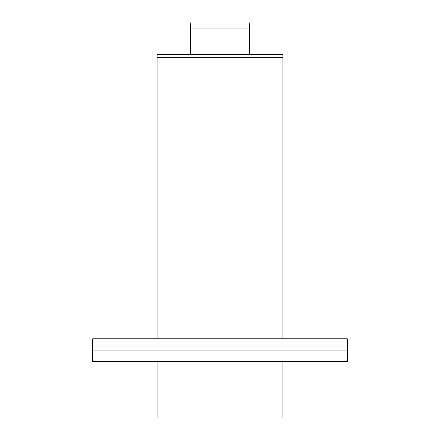 <?xml version="1.0" encoding="UTF-8"?>
<svg xmlns="http://www.w3.org/2000/svg" width="440" height="440" viewBox="0 0 440 440"><rect width="100%" height="100%" fill="white"/><g stroke="black" fill="none" stroke-linecap="round" stroke-linejoin="round"><path stroke-width="0.66" d="M92.714 350.114L347.286 350.114L92.714 350.114L92.714 361.427L347.286 361.427L347.286 338.8L92.714 338.8L92.714 350.114M249.7 28.98L249.09 22L190.911 22L190.3 28.98L249.7 28.98L249.7 54.527M190.3 28.98L190.3 54.527M157.064 361.427L157.064 418L282.937 418L282.937 361.427M282.937 338.8L282.937 54.527L157.064 54.527L157.064 57.36L282.937 57.36L157.064 57.36L157.064 338.8"/></g></svg>

